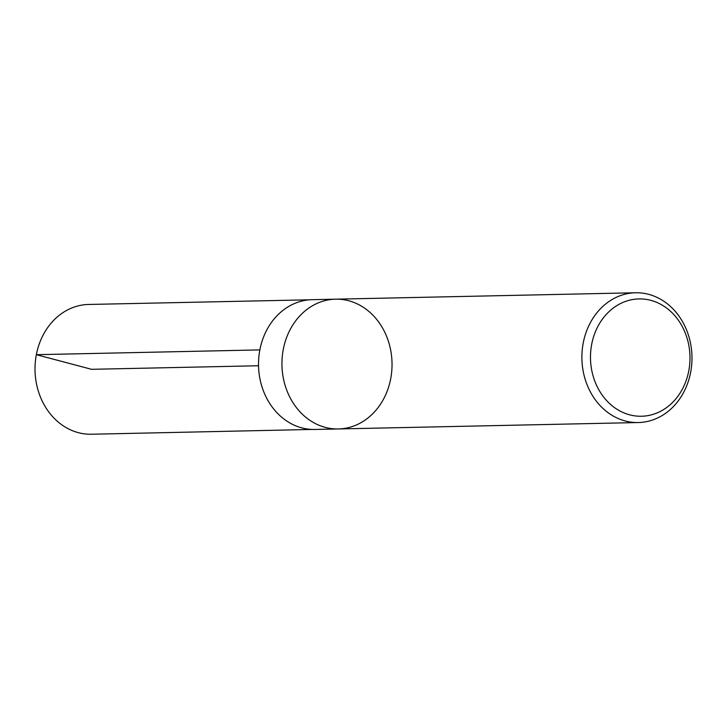 <?xml version="1.0" encoding="UTF-8"?>
<svg xmlns="http://www.w3.org/2000/svg" width="727" height="727" viewBox="0 0 727 727"><rect width="100%" height="100%" fill="white"/><g stroke="black" fill="none" stroke-linecap="round" stroke-linejoin="round"><path stroke-width="1.09" d="M591.687 344.325A58.678 49.754 -91.2 0 1 673.956 314.718A58.678 49.754 -91.2 0 1 655.072 413.708A58.678 49.754 -91.2 0 1 591.687 344.325M583.227 342.99A64.903 55.043 -91.2 0 1 635.552 292.763A64.903 55.043 -91.2 0 1 690.65 372.315A64.903 55.043 -91.2 0 1 638.324 422.541A64.903 55.043 -91.2 0 1 583.227 342.99M638.324 422.541L338.382 428.957A64.903 55.043 -91.2 0 1 281.958 365.245A64.903 55.043 -91.2 0 1 335.601 299.179A64.903 55.043 88.8 0 0 281.958 365.245A64.903 55.043 88.8 0 0 338.382 428.957A64.903 55.043 88.8 0 0 390.699 378.731A64.903 55.043 88.8 0 0 335.601 299.179L312.183 299.678A64.903 55.043 -91.2 0 0 259.857 349.905L36.35 354.685L91.566 369.316L258.539 365.745M338.382 428.957L314.955 429.457A64.903 55.043 -91.2 0 1 259.857 349.905M312.356 429.439L91.466 434.237A64.903 55.043 -91.2 0 1 36.35 354.685A64.903 55.043 -91.2 0 1 88.685 304.459L309.584 299.806M635.552 292.763L335.601 299.179"/></g></svg>
